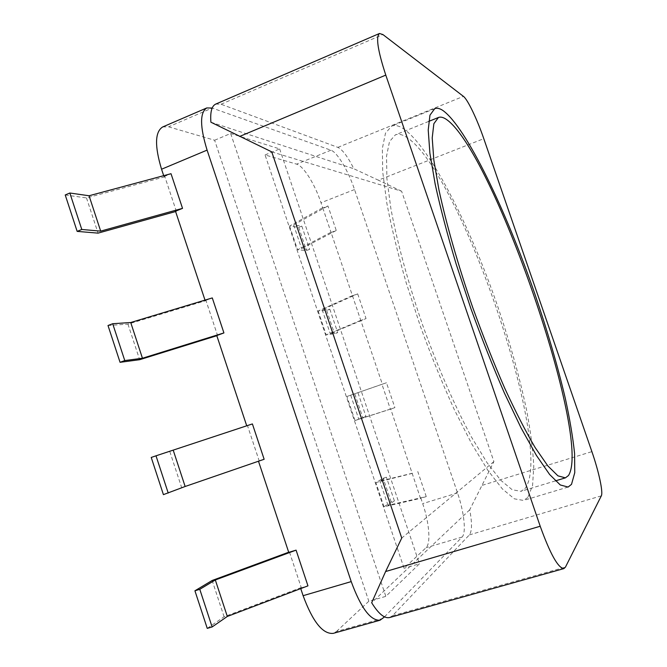 <?xml version="1.0" encoding="UTF-8"?>
<svg xmlns="http://www.w3.org/2000/svg" width="667" height="667" viewBox="0 0 667 667"><rect width="100%" height="100%" fill="white"/><g stroke="black" fill="none" stroke-linecap="round" stroke-linejoin="round"><path stroke-width="0.5" stroke-dasharray="3.33 2.5" d="M215.724 104.085L221.027 104.235L337.852 147.374C342.471 149.55 347.799 156.67 353.843 168.759L378.347 180.173L483.783 138.669M527.822 497.499L523.537 500.442L514.34 498.824L502.343 488.903L487.902 470.402L471.586 443.588L454.227 409.438C442.421 383.517 431.157 355.836 420.418 326.396L406.095 282.449C397.84 253.652 391.404 227.172 386.802 203.01L382.708 171.894L382.358 148.424L385.484 133.183L391.629 126.155C394.372 125.079 397.549 125.471 401.15 127.322C427.897 142.371 469.451 224.129 497.999 307.27C510.272 343.647 519.851 378.164 526.73 410.839C530.598 431.566 532.941 449.967 533.775 466.041L532.574 485.476L527.822 497.499M524.837 488.761C556.345 449.85 457.178 162.306 404.052 135.81C400.775 134.2 397.882 133.884 395.373 134.859L389.503 141.571L386.543 156.145L386.893 178.548L390.82 208.204C397.107 242.188 408.254 283.308 422.82 325.546C437.952 367.584 455.052 406.612 471.461 437.027L486.993 462.598L500.767 480.273L512.214 489.761L520.994 491.312L524.837 488.761M271.752 151.876L401.617 191.229L493.905 461.597L469.71 509.821C472.194 522.936 472.078 531.291 469.368 534.901L392.496 615.733L389.603 617.542M401.617 191.229L378.347 180.173M210.905 122.211L353.843 168.759M469.71 509.821L371.669 602.735M493.905 461.597L401.742 538.044M354.994 420.543L346.907 396.498L381.958 384.284L390.37 409.179L354.994 420.543L365.95 416.475L358.788 419.251L394.881 407.654L386.468 382.758L382.333 384.175L360.797 320.46L366.041 318.576L357.687 293.855L352.459 295.764L331.082 232.5L336.26 230.507L327.964 205.961L322.795 207.987L321.019 202.743C314.874 184.184 303.468 165.883 296.598 164.14L265.066 154.944L404.069 568.276L426.046 547.715C430.99 543.472 429.231 522.578 422.695 503.627L420.885 498.257L426.246 496.598L387.994 505.319L394.389 500.9L391.154 501.901L384.009 506.812L420.885 498.257M383.05 618.384L336.51 631.466L333.217 633.375M336.51 631.466L368.826 601.242L385.834 596.365L419.443 563.782L404.069 568.276M162.698 126.947L168.576 126.813L214.632 140.245L368.826 601.242M163.698 175.671L164.015 176.63L164.882 176.805L176.355 211.339L175.496 211.222M205.002 300.117L205.978 300.592L217.559 335.476L216.767 335.559M246.732 425.829L247.49 425.638L259.188 460.872L258.479 461.222M288.736 552.376L289.42 551.942L288.678 552.218M300.75 588.586L301.234 587.535L289.42 551.942M420.552 498.499L390.737 409.038L394.881 407.654M352.459 295.764L360.797 320.46M322.795 207.987L331.082 232.5M300.567 588.036L307.954 585.851M258.454 461.164L264.14 459.271M246.74 425.863L252.401 423.929M205.169 300.625L212.289 297.924M164.015 176.63L171.019 173.703M301.234 587.535L224.095 616.783L207.245 628.372M224.095 616.783L212.164 580.473M412.423 473.211L379.857 481.14L386.41 477.205L383.175 478.222L375.871 482.6L412.081 473.428M384.517 616.875L462.081 537.052C466.45 532.958 464.124 512.039 457.52 492.93L354.536 189.545C348.299 170.844 337.26 152.193 330.915 150.2L212.181 108.046L168.576 126.813M426.246 496.598L417.767 471.519M214.632 140.245L230.665 133.483L385.834 596.365M265.066 154.944L279.648 148.933L230.665 133.483M279.648 148.933L419.443 563.782M65.224 194.972L86.493 197.924L164.882 176.805M322.353 207.904L289.586 226.071L298.708 227.33L301.834 226.113L293.647 224.946L327.964 205.961M175.604 211.547L176.355 211.339M330.649 232.441L297.565 249.792L306.52 250.534L309.655 249.333L301.617 248.633L336.26 230.507M86.493 197.924L98.066 233.133M293.647 224.946L301.617 248.633M301.834 226.113L309.655 249.333M298.708 227.33L306.52 250.534M289.586 226.071L297.565 249.792M108.004 325.513L127.956 324.137L205.978 300.592M352.051 295.781L318.151 310.989L326.672 310.405L329.832 309.246L322.186 309.755L357.687 293.855M216.817 335.709L217.559 335.476M360.405 320.502L326.18 334.876L334.542 333.758L337.71 332.625L330.215 333.608L366.041 318.576M127.956 324.137L139.645 359.705M322.186 309.755L330.215 333.608M329.832 309.246L337.71 332.625M326.672 310.405L334.542 333.758M318.151 310.989L326.18 334.876M151.234 457.445L247.49 425.638M346.907 396.498L386.468 382.758M163.415 494.639L181.649 487.585L259.188 460.872M169.843 451.651L181.649 487.585M350.7 395.223L358.788 419.251M358.029 392.946L365.95 416.475M354.827 394.03L362.748 417.55M387.994 505.319L379.857 481.14M394.389 500.9L386.41 477.205M391.154 501.901L383.175 478.222M384.009 506.812L375.871 482.6M337.852 147.374L463.423 96.365M392.496 615.733L565.449 567.117M469.368 534.901L601.317 495.856M482.266 485.318L591.887 451.634M221.027 104.235L382.908 34.551M457.52 492.93L422.695 503.627M354.536 189.545L321.019 202.743M462.081 537.052L426.046 547.715M330.915 150.2L296.598 164.14M434.742 108.646L391.629 126.155M568.101 487.052L523.537 500.442M428.706 121.411L395.373 134.859M555.386 480.89L520.994 491.312"/><path stroke-width="1" d="M483.783 138.669C477.188 119.41 467.65 99.383 463.423 96.365L382.908 34.551L379.465 33.492C375.671 36.727 377.78 50.592 385.784 75.104L540.212 526.246C550.225 553.985 558.121 568.101 563.907 568.592L565.449 567.117L601.317 495.856C603.335 492.346 598.766 471.369 591.887 451.634L483.783 138.669M445.789 119.018C492.113 148.816 592.438 438.494 568.476 475.529L565.408 477.855L557.954 475.854L547.774 465.833L535.134 447.549C525.629 431.366 515.483 411.547 504.677 388.111C493.747 363.006 483.141 336.268 472.87 307.912C458.071 265.149 446.215 223.72 438.903 189.678L433.833 160.088L432.208 137.919L433.858 123.728L438.411 117.5C440.47 116.7 442.93 117.209 445.789 119.018M571.511 484.35L568.101 487.052L560.288 484.967L549.616 474.487L536.368 455.344L521.027 427.839L504.36 392.963C492.863 366.567 481.707 338.444 470.902 308.604L456.195 264.174C447.515 235.126 440.512 208.496 435.201 184.284L429.898 153.243L428.222 130.015L429.965 115.166L434.742 108.646C436.993 107.771 439.695 108.371 442.838 110.447C466.283 127.122 506.053 210.472 534.984 294.314C547.465 330.982 557.579 365.683 565.316 398.399C569.818 419.134 572.903 437.494 574.579 453.46L574.762 472.678L571.511 484.35M563.907 568.592L389.603 617.542C384.459 618.709 378.481 613.773 371.669 602.735L385.609 571.527L540.212 526.246M385.609 571.527L401.742 538.044L271.752 151.876L210.905 122.211C210.122 112.014 211.722 105.97 215.724 104.085L379.465 33.492M212.181 108.046L206.778 107.937C199.766 112.49 199.875 126.547 207.087 150.117L351.217 581.599C360.922 608.004 370.544 620.869 380.09 620.21L333.217 633.375C322.77 634.309 312.731 621.752 303.11 595.689L300.75 588.586M207.087 150.117L161.556 169.226C154.536 145.898 154.919 131.808 162.698 126.947L206.778 107.937M161.556 169.226L163.698 175.671M182.533 208.362L100.684 231.124L81.791 229.473L77.155 231.382L65.224 194.972L69.835 193.013L89.061 195.756L171.019 173.703L182.533 208.362L175.496 211.222L205.002 300.117M223.92 332.925L142.455 358.246L124.771 360.564L120.06 362.314L108.004 325.513L112.69 323.72L130.715 322.52L212.289 297.924L223.92 332.925L216.767 335.559L246.732 425.829M258.479 461.222L288.736 552.376L296.081 550.133L307.954 585.851L227.314 616.45L215.324 579.973L296.081 550.133M380.09 620.21L384.517 616.875M156.003 455.811L252.401 423.929L264.14 459.271L185.143 486.493L163.415 494.639L151.234 457.445L156.003 455.811L168.217 493.046M288.678 552.218L212.164 580.473L194.922 590.787L207.245 628.372L212.123 626.955L227.314 616.45M194.922 590.787L199.783 589.311L215.324 579.973M212.123 626.955L199.783 589.311M89.061 195.756L100.684 231.124M77.155 231.382L98.066 233.133L175.604 211.547M69.835 193.013L81.791 229.473M130.715 322.52L142.455 358.246M120.06 362.314L139.645 359.705L216.817 335.709M112.69 323.72L124.771 360.564M173.295 450.433L185.143 486.493M239.628 136.46L385.784 75.104M351.217 581.599L303.11 595.689M438.411 117.5L428.706 121.411M565.408 477.855L555.386 480.89"/></g></svg>
